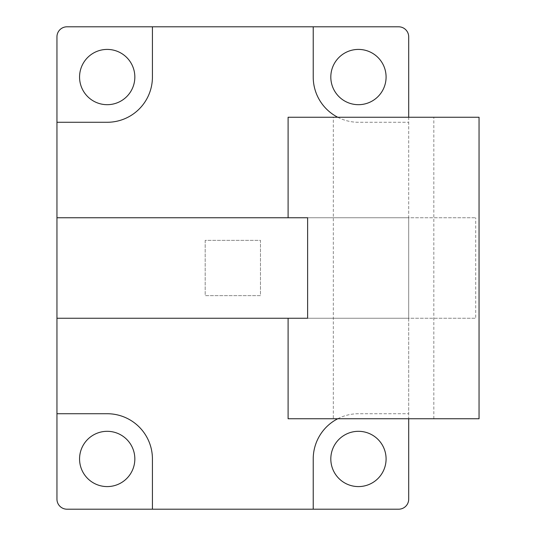 <?xml version="1.0" encoding="UTF-8"?>
<svg xmlns="http://www.w3.org/2000/svg" width="536" height="536" viewBox="0 0 536 536"><rect width="100%" height="100%" fill="white"/><g stroke="black" fill="none" stroke-linecap="round" stroke-linejoin="round"><path stroke-width="0.4" stroke-dasharray="2.68 2.01" d="M358.45 49.413A27.638 27.638 0 0 0 330.812 77.05A27.638 27.638 0 0 0 358.45 104.688A27.638 27.638 0 0 0 386.088 77.05A27.638 27.638 0 0 0 358.45 49.413M358.45 431.312A27.638 27.638 0 0 0 330.812 458.95A27.638 27.638 0 0 0 358.45 486.588A27.638 27.638 0 0 0 386.088 458.95A27.638 27.638 0 0 0 358.45 431.312M107.2 49.413A27.638 27.638 0 0 0 79.562 77.05A27.638 27.638 0 0 0 107.2 104.688A27.638 27.638 0 0 0 134.838 77.05A27.638 27.638 0 0 0 107.2 49.413M107.2 431.312A27.638 27.638 0 0 0 79.562 458.95A27.638 27.638 0 0 0 107.2 486.588A27.638 27.638 0 0 0 134.838 458.95A27.638 27.638 0 0 0 107.2 431.312M307.617 217.75L475.7 217.75L408.7 217.75L408.7 117.25M307.617 318.25L475.7 318.25L475.7 217.75M333.325 418.75L433.825 418.75L333.325 418.75L333.325 117.25L433.825 117.25L333.325 117.25M433.825 418.75L433.825 117.25M205.188 240.363L205.188 295.638L260.463 295.638L260.463 240.363L205.188 240.363L205.188 295.638L260.463 295.638L260.463 240.363L205.188 240.363M288.1 117.25L479.05 117.25M288.1 418.75L479.05 418.75M56.95 217.75L408.7 217.75L408.7 318.25L475.7 318.25M56.95 318.25L408.7 318.25L408.7 418.75M56.95 122.275L107.2 122.275A45.225 45.225 0 0 0 152.425 77.05L152.425 26.8M337.734 117.25A45.225 45.225 0 0 0 358.45 122.275L408.7 122.275L358.45 122.275A45.225 45.225 0 0 1 313.225 77.05L313.225 26.8M337.734 418.75A45.225 45.225 0 0 1 358.45 413.725L408.7 413.725L358.45 413.725A45.225 45.225 0 0 0 313.225 458.95L313.225 509.2M56.95 413.725L107.2 413.725A45.225 45.225 0 0 1 152.425 458.95L152.425 509.2M398.65 26.8L67 26.8A10.05 10.05 0 0 0 56.95 36.85L56.95 499.15A10.05 10.05 0 0 0 67 509.2L398.65 509.2A10.05 10.05 0 0 0 408.7 499.15L408.7 36.85A10.05 10.05 0 0 0 398.65 26.8"/><path stroke-width="0.8" d="M358.45 49.413A27.638 27.638 0 0 0 330.812 77.05A27.638 27.638 0 0 0 358.45 104.688A27.638 27.638 0 0 0 386.088 77.05A27.638 27.638 0 0 0 358.45 49.413M358.45 431.312A27.638 27.638 0 0 0 330.812 458.95A27.638 27.638 0 0 0 358.45 486.588A27.638 27.638 0 0 0 386.088 458.95A27.638 27.638 0 0 0 358.45 431.312M107.2 49.413A27.638 27.638 0 0 0 79.562 77.05A27.638 27.638 0 0 0 107.2 104.688A27.638 27.638 0 0 0 134.838 77.05A27.638 27.638 0 0 0 107.2 49.413M107.2 431.312A27.638 27.638 0 0 0 79.562 458.95A27.638 27.638 0 0 0 107.2 486.588A27.638 27.638 0 0 0 134.838 458.95A27.638 27.638 0 0 0 107.2 431.312M288.1 217.75L288.1 117.25L479.05 117.25L479.05 418.75L288.1 418.75L288.1 318.25M56.95 318.25L307.617 318.25L307.617 217.75L56.95 217.75L56.95 499.15A10.05 10.05 0 0 0 67 509.2L398.65 509.2A10.05 10.05 0 0 0 408.7 499.15L408.7 418.75M56.95 122.275L107.2 122.275A45.225 45.225 0 0 0 152.425 77.05L152.425 26.8L67 26.8A10.05 10.05 0 0 0 56.95 36.85L56.95 217.75M408.7 117.25L408.7 36.85A10.05 10.05 0 0 0 398.65 26.8L152.425 26.8M337.734 117.25A45.225 45.225 0 0 1 313.225 77.05L313.225 26.8M337.734 418.75A45.225 45.225 0 0 0 313.225 458.95L313.225 509.2M56.95 413.725L107.2 413.725A45.225 45.225 0 0 1 152.425 458.95L152.425 509.2"/></g></svg>
